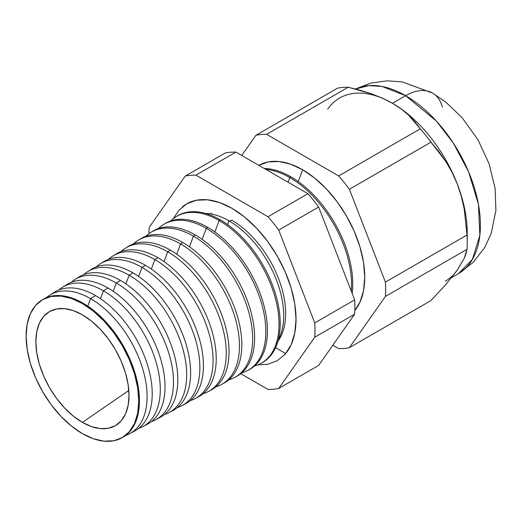 <?xml version="1.0" encoding="UTF-8"?>
<svg xmlns="http://www.w3.org/2000/svg" width="522" height="522" viewBox="0 0 522 522"><rect width="100%" height="100%" fill="white"/><g stroke="black" fill="none" stroke-linecap="round" stroke-linejoin="round"><path stroke-width="0.78" d="M282.043 330.093A77.386 44.683 -120 0 0 228.982 220.826A7.171 4.137 120 0 0 231.729 220.173A76.245 44.018 60 0 1 284.431 325.969M275.89 343.626A76.245 44.018 -120 0 0 279.544 281.286A76.245 44.018 -120 0 0 231.729 220.173A7.171 4.137 -60 0 1 228.982 220.826A77.386 44.683 -120 0 0 206.327 213.413M182.322 206.908A90.574 52.291 60 0 1 231.983 208.324L244.472 216.963L256.491 228.107L267.564 241.334L277.267 256.132L285.234 271.936L291.152 288.137L294.793 304.117L296.026 319.255L294.793 332.971L291.152 344.742L285.234 354.112L277.267 360.715L267.564 364.31L257.809 364.865M467.236 242.293L467.236 232.792A105.744 61.054 -120 0 0 457.22 183.842L461.311 196.226L464.208 208.93L467.007 235.011A117.378 67.769 60 0 1 467.236 242.293A117.378 67.769 60 0 1 467.007 249.307L466.042 253.555L464.175 258.41L457.22 270.181L445.742 284.607L430.983 300.555L349.394 347.659L385.419 296.411A117.378 67.769 -120 0 0 385.419 282.115A117.378 67.769 60 0 1 385.419 296.411L467.007 249.307L385.419 296.411L349.394 347.659L430.983 300.555L445.742 284.607L457.22 270.181L464.175 258.41L467.007 249.307A117.378 67.769 -120 0 0 467.007 235.011L385.419 282.115L349.394 189.271L385.419 282.115L467.007 235.011L464.208 208.93L461.311 196.226L457.22 183.842L452.019 172.24L445.827 161.474L430.983 142.167L349.394 189.271A117.378 67.769 -120 0 0 338.674 175.934A117.378 67.769 60 0 1 349.394 189.271L430.983 142.167A117.378 67.769 -120 0 0 420.262 128.83L338.674 175.934L266.631 134.337L348.213 87.233L266.631 134.337A117.378 67.769 -120 0 0 255.91 135.296L337.493 88.192L255.91 135.296L241.725 155.471L255.91 135.296A117.378 67.769 60 0 1 266.631 134.337L338.674 175.934L420.262 128.83L408.641 115.199L401.196 108.987L392.466 103.284L405.627 95.683A53.766 31.046 -60 0 1 432.392 92.949A53.766 31.046 120 0 0 405.627 95.683L436.327 121.019L453.377 143.145L468.586 171.79L478.413 204.259L479.855 235.311L472.423 259.401L458.505 273.6A105.744 61.054 -120 0 0 474.713 188.866A105.744 61.054 -120 0 0 405.627 95.683L392.466 103.284A105.744 61.054 60 0 1 457.22 183.842A105.744 61.054 60 0 1 467.131 237.36M289.795 177.578L288.072 182.23L289.795 177.578A87.344 50.432 60 0 1 351.28 291.152A87.344 50.432 -120 0 0 289.795 177.578L290.95 176.88A87.389 50.451 60 0 1 352.154 293.403A87.389 50.451 -120 0 0 290.95 176.88L289.795 177.578A87.344 50.432 -120 0 0 265.711 169.324A87.344 50.432 60 0 1 289.795 177.578M258.742 165.422L268.151 161.937L278.885 161.507L290.539 164.149L302.649 169.767L314.766 178.139L326.42 188.951L337.153 201.773L346.562 216.121L354.288 231.448L360.023 247.16L363.56 262.651L364.754 277.332L363.56 290.63L360.023 302.042L354.843 310.466A87.82 50.706 -120 0 0 357.178 238.639A87.82 50.706 -120 0 0 302.649 169.767L298.271 181.61L302.649 169.767A87.82 50.706 -120 0 0 258.847 165.357M121.522 438.03A79.67 45.995 60 0 1 82.43 433.665A79.67 45.995 60 0 1 30.589 364.134A79.67 45.995 60 0 1 41.871 300.065A79.67 45.995 60 0 1 82.43 303.569L83.07 303.184L82.43 303.569A79.67 45.995 60 0 1 134.676 374.444A79.67 45.995 60 0 1 121.522 438.03L122.174 437.677A79.69 46.008 -120 0 0 135.328 374.078A79.69 46.008 -120 0 0 83.07 303.184A79.69 46.008 60 0 1 135.413 374.365A79.69 46.008 60 0 1 121.848 437.847M90.56 298.63L87.787 306.133L90.56 298.63A79.97 46.171 60 0 1 143.002 369.772A79.97 46.171 60 0 1 129.795 433.599A79.97 46.171 60 0 1 125.809 435.335A79.97 46.171 -120 0 0 143.935 373.184A79.97 46.171 -120 0 0 90.56 298.63L95.546 295.602A80.153 46.275 60 0 1 148.737 369.178A80.153 46.275 60 0 1 132.255 432.105A80.153 46.275 -120 0 0 134.872 430.878A80.153 46.275 -120 0 0 148.104 366.914A80.153 46.275 -120 0 0 95.546 295.602L90.56 298.63A79.97 46.171 -120 0 0 46.347 297.697A79.97 46.171 60 0 1 49.844 295.113A79.97 46.171 60 0 1 90.56 298.63M142.891 426.591L147.569 424.079A80.616 46.543 -120 0 0 160.88 359.743A80.616 46.543 -120 0 0 108.015 288.027L103.415 290.819L100.498 298.714L103.415 290.819A80.447 46.445 60 0 1 156.169 362.385A80.447 46.445 60 0 1 142.891 426.591A80.447 46.445 60 0 1 138.689 428.399A80.447 46.445 -120 0 0 157.148 365.968A80.447 46.445 -120 0 0 103.415 290.819L108.015 288.027A80.616 46.543 60 0 1 161.468 361.837A80.616 46.543 60 0 1 145.162 425.221M116.275 283.009L113.209 291.296L116.275 283.009A80.923 46.719 60 0 1 169.337 354.999A80.923 46.719 60 0 1 155.98 419.584A80.923 46.719 60 0 1 151.563 421.463A80.923 46.719 -120 0 0 170.361 358.758A80.923 46.719 -120 0 0 116.275 283.009L120.491 280.445A81.08 46.81 60 0 1 174.198 354.497A81.08 46.81 60 0 1 158.068 418.337A81.08 46.81 -120 0 0 160.274 417.28A81.08 46.81 -120 0 0 173.656 352.578A81.08 46.81 -120 0 0 120.491 280.445L116.275 283.009A80.923 46.719 -120 0 0 71.233 282.33A80.923 46.719 60 0 1 75.07 279.446A80.923 46.719 60 0 1 116.275 283.009M129.13 275.198L125.919 283.877L129.13 275.198A81.399 46.993 60 0 1 182.504 347.613A81.399 46.993 60 0 1 169.069 412.576A81.399 46.993 60 0 1 164.437 414.527A81.399 46.993 -120 0 0 183.574 351.541A81.399 46.993 -120 0 0 129.13 275.198L132.966 272.869A81.536 47.078 60 0 1 186.928 347.15A81.536 47.078 60 0 1 170.975 411.453A81.536 47.078 -120 0 0 172.971 410.481A81.536 47.078 -120 0 0 186.432 345.407A81.536 47.078 -120 0 0 132.966 272.869L129.13 275.198A81.399 46.993 -120 0 0 83.677 274.644A81.399 46.993 60 0 1 87.683 271.616A81.399 46.993 60 0 1 129.13 275.198M141.984 267.388L138.63 276.464L141.984 267.388A81.876 47.267 60 0 1 195.678 340.227A81.876 47.267 60 0 1 182.158 405.568A81.876 47.267 60 0 1 177.317 407.591A81.876 47.267 -120 0 0 196.787 344.331A81.876 47.267 -120 0 0 141.984 267.388L145.436 265.293A82 47.345 60 0 1 199.652 339.809A82 47.345 60 0 1 183.881 404.563A82 47.345 -120 0 0 185.669 403.682A82 47.345 -120 0 0 199.208 338.243A82 47.345 -120 0 0 145.436 265.293L141.984 267.388A81.876 47.267 -120 0 0 96.12 266.964A81.876 47.267 60 0 1 100.302 263.78A81.876 47.267 60 0 1 141.984 267.388M154.845 259.578L151.341 269.045L154.845 259.578A82.352 47.541 60 0 1 208.846 332.834A82.352 47.541 60 0 1 195.248 398.56A82.352 47.541 60 0 1 190.191 400.655A82.352 47.541 -120 0 0 210.001 337.114A82.352 47.541 -120 0 0 154.845 259.578L157.912 257.711A82.463 47.613 60 0 1 212.382 332.468A82.463 47.613 60 0 1 196.781 397.673A82.463 47.613 -120 0 0 198.373 396.883A82.463 47.613 -120 0 0 211.984 331.072A82.463 47.613 -120 0 0 157.912 257.711L154.845 259.578A82.352 47.541 -120 0 0 108.569 259.284A82.352 47.541 60 0 1 112.915 255.95A82.352 47.541 60 0 1 154.845 259.578M167.699 251.767L164.052 261.633L167.699 251.767A82.822 47.822 60 0 1 222.013 325.447A82.822 47.822 60 0 1 208.337 391.552A82.822 47.822 60 0 1 203.065 393.712A82.822 47.822 -120 0 0 223.214 329.904A82.822 47.822 -120 0 0 167.699 251.767L170.381 250.136A82.926 47.874 60 0 1 225.112 325.128A82.926 47.874 60 0 1 209.681 390.782A82.926 47.874 -120 0 0 211.071 390.084A82.926 47.874 -120 0 0 224.76 323.908A82.926 47.874 -120 0 0 170.381 250.136L167.699 251.767A82.822 47.822 -120 0 0 121.013 251.604A82.822 47.822 60 0 1 125.528 248.12A82.822 47.822 60 0 1 167.699 251.767M180.553 243.95L176.762 254.214L180.553 243.95A83.298 48.096 60 0 1 235.181 318.061A83.298 48.096 60 0 1 221.426 384.544A83.298 48.096 60 0 1 215.938 386.776A83.298 48.096 -120 0 0 236.427 322.687A83.298 48.096 -120 0 0 180.553 243.95L182.857 242.554A83.389 48.141 60 0 1 237.836 317.787A83.389 48.141 60 0 1 222.581 383.885A83.389 48.141 -120 0 0 223.768 383.285A83.389 48.141 -120 0 0 237.536 316.737A83.389 48.141 -120 0 0 182.857 242.554L180.553 243.95A83.298 48.096 -120 0 0 133.462 243.924A83.298 48.096 60 0 1 138.141 240.283A83.298 48.096 60 0 1 180.553 243.95M193.414 236.14L189.466 246.802L193.414 236.14A83.774 48.37 60 0 1 248.348 310.675A83.774 48.37 60 0 1 234.515 377.536A83.774 48.37 60 0 1 228.812 379.833A83.774 48.37 -120 0 0 249.64 315.477A83.774 48.37 -120 0 0 193.414 236.14L195.332 234.978A83.846 48.409 60 0 1 250.567 310.446A83.846 48.409 60 0 1 235.481 376.995A83.846 48.409 -120 0 0 236.473 376.486A83.846 48.409 -120 0 0 250.312 309.572A83.846 48.409 -120 0 0 195.332 234.978L193.414 236.14A83.774 48.37 -120 0 0 145.912 236.244A83.774 48.37 60 0 1 150.754 232.453A83.774 48.37 60 0 1 193.414 236.14M247.604 370.529L249.17 369.687A84.31 48.676 -120 0 0 263.088 302.401A84.31 48.676 -120 0 0 207.802 227.396L206.268 228.329L202.177 239.389L206.268 228.329A84.251 48.644 60 0 1 261.515 303.289A84.251 48.644 60 0 1 247.604 370.529A84.251 48.644 60 0 1 241.679 372.891A84.251 48.644 -120 0 0 262.853 308.267A84.251 48.644 -120 0 0 206.268 228.329L207.802 227.396A84.31 48.676 60 0 1 263.29 303.099A84.31 48.676 60 0 1 248.381 370.098M260.693 363.521L261.868 362.888A84.773 48.944 -120 0 0 275.864 295.237A84.773 48.944 -120 0 0 220.277 219.821L219.123 220.519L214.888 231.977L219.123 220.519A84.727 48.918 60 0 1 274.683 295.896A84.727 48.918 60 0 1 260.693 363.521A84.727 48.918 60 0 1 254.553 365.948A84.727 48.918 -120 0 0 276.066 301.05A84.727 48.918 -120 0 0 219.123 220.519L220.277 219.821A84.773 48.944 60 0 1 276.021 295.759A84.773 48.944 60 0 1 261.281 363.201M82.43 422.396A65.87 38.028 60 0 1 38.824 362.314A65.87 38.028 60 0 1 51.822 310.414A65.87 38.028 60 0 1 82.43 314.838A65.87 38.028 60 0 1 124.83 370.835A65.87 38.028 60 0 1 117.535 424.229A65.87 38.028 60 0 1 82.43 422.396L128.81 390.463L82.43 422.396L73.348 416.119L64.611 408.015L56.559 398.397L49.499 387.631L43.704 376.14L39.404 364.356L36.755 352.735L35.861 341.727L36.755 331.751L39.404 323.196L43.704 316.384L49.499 311.575L56.559 308.965L64.611 308.639L73.348 310.623L82.43 314.838L91.52 321.115L100.257 329.225L108.308 338.843L115.369 349.603L121.156 361.1L125.463 372.878L128.112 384.499L129.006 395.506L128.112 405.483L125.463 414.044L121.156 420.856L115.369 425.658L108.308 428.275L100.257 428.595L91.52 426.611L82.43 422.396M457.22 270.181A105.744 61.054 60 0 1 445.338 281.201M278.324 339.809A77.386 44.683 -120 0 0 228.982 220.826L227.599 224.564L228.982 220.826A77.386 44.683 -120 0 0 205.329 213.374M278.722 388.459L314.746 337.212A117.378 67.769 -120 0 0 314.746 322.916L278.722 230.072A117.378 67.769 -120 0 0 268.001 216.734L195.959 175.138A117.378 67.769 -120 0 0 185.238 176.097L149.214 227.344A117.378 67.769 -120 0 0 148.985 233.647A117.378 67.769 60 0 1 149.214 227.344L185.238 176.097A117.378 67.769 60 0 1 195.959 175.138L268.001 216.734A117.378 67.769 60 0 1 278.722 230.072L314.746 322.916A117.378 67.769 60 0 1 314.746 337.212L354.666 314.166L318.642 365.413L278.722 388.459A117.378 67.769 60 0 1 268.001 389.419A117.378 67.769 -120 0 0 278.722 388.459L318.642 365.413L354.666 314.166A117.378 67.769 -120 0 0 354.666 299.869A117.378 67.769 60 0 1 354.666 314.166L314.746 337.212L278.722 388.459M240.74 373.674L268.001 389.419L240.74 373.674M173.376 218.62L178.726 210.451L186.693 203.841L196.396 200.246L207.469 199.802L219.488 202.529L231.983 208.324A90.574 52.291 60 0 1 288.901 281.234A90.574 52.291 60 0 1 284.17 355.273M349.394 347.659A117.378 67.769 60 0 1 338.674 348.618L332.821 345.238L338.674 348.618A117.378 67.769 -120 0 0 349.394 347.659M348.213 87.233A117.378 67.769 -120 0 0 337.493 88.192A117.378 67.769 60 0 1 348.213 87.233L360.297 90.299L371.834 93.947L348.213 87.233M339.594 98.045A105.744 61.054 60 0 1 392.466 103.284L382.587 98.247L371.834 93.947L382.587 98.247L392.466 103.284L401.196 108.987L408.641 115.199L414.964 121.861L420.262 128.83A117.378 67.769 60 0 1 430.983 142.167L438.754 151.458L445.827 161.474L452.019 172.24L457.22 183.842A105.744 61.054 -120 0 0 392.466 103.284A105.744 61.054 -120 0 0 327.712 109.065M52.363 293.729A80.153 46.275 60 0 1 95.546 295.602A80.153 46.275 -120 0 0 54.732 292.072L49.844 295.113M64.78 285.991A80.616 46.543 60 0 1 108.015 288.027A80.616 46.543 -120 0 0 66.973 284.477L62.457 287.276A80.447 46.445 60 0 1 103.415 290.819A80.447 46.445 -120 0 0 58.79 290.01A80.447 46.445 60 0 1 62.457 287.276M120.491 280.445A81.08 46.81 -120 0 0 79.207 276.875A81.08 46.81 60 0 1 120.491 280.445M132.966 272.869A81.536 47.078 -120 0 0 91.448 269.28A81.536 47.078 60 0 1 132.966 272.869M102.031 262.794A82 47.345 60 0 1 145.436 265.293A82 47.345 -120 0 0 103.682 261.679L100.302 263.78M114.448 255.062A82.463 47.613 60 0 1 157.912 257.711A82.463 47.613 -120 0 0 115.923 254.083L112.915 255.95M126.866 247.337A82.926 47.874 60 0 1 170.381 250.136A82.926 47.874 -120 0 0 128.164 246.482L125.528 248.12M139.289 239.611A83.389 48.141 60 0 1 182.857 242.554A83.389 48.141 -120 0 0 140.398 238.88L138.141 240.283M151.706 231.885A83.846 48.409 60 0 1 195.332 234.978A83.846 48.409 -120 0 0 152.639 231.285L150.754 232.453M164.13 224.166A84.31 48.676 60 0 1 207.802 227.396A84.31 48.676 -120 0 0 164.874 223.684L163.366 224.623A84.251 48.644 60 0 1 206.268 228.329A84.251 48.644 -120 0 0 158.362 228.571A84.251 48.644 60 0 1 163.366 224.623M176.553 216.447A84.773 48.944 60 0 1 220.277 219.821A84.773 48.944 -120 0 0 177.115 216.088L175.979 216.787A84.727 48.918 60 0 1 219.123 220.519A84.727 48.918 -120 0 0 170.811 220.897A84.727 48.918 60 0 1 175.979 216.787M42.184 299.869A79.69 46.008 60 0 1 83.07 303.184A79.69 46.008 -120 0 0 42.497 299.674L41.871 300.065M405.627 95.683A105.744 61.054 -120 0 0 355.521 89.008L368.826 85.615L382.117 86.489L405.627 95.683M82.43 303.569L71.442 298.473L60.878 296.078L51.136 296.463L42.602 299.628L35.594 305.435L30.387 313.676L27.183 324.031L26.1 336.096L27.183 349.407L30.387 363.462L35.594 377.713L42.602 391.617L51.136 404.635L60.878 416.269L71.442 426.069L82.43 433.665L93.425 438.761L103.989 441.162L113.731 440.777L122.265 437.612L129.273 431.798L134.48 423.557L137.684 413.209L138.767 401.144L137.684 387.826L134.48 373.772L129.273 359.521L122.265 345.623L113.731 332.605L103.989 320.971L93.425 311.164L82.43 303.569M290.95 176.88A87.389 50.451 -120 0 0 264.236 168.469A87.389 50.451 60 0 1 290.95 176.88M211.247 213.994A86.685 50.047 60 0 1 211.384 213.028L211.247 213.994M318.642 207.025L354.666 299.869L314.746 322.916L354.666 299.869L318.642 207.025L278.722 230.072L318.642 207.025A117.378 67.769 -120 0 0 307.921 193.688A117.378 67.769 60 0 1 318.642 207.025M285.71 353.551L275.57 347.691L285.71 353.551M225.152 153.05A117.378 67.769 60 0 1 235.872 152.091L307.921 193.688L268.001 216.734L307.921 193.688L235.872 152.091L195.959 175.138L235.872 152.091A117.378 67.769 -120 0 0 225.152 153.05L185.238 176.097L225.152 153.05M432.392 92.949A53.766 31.046 -60 0 1 442.362 107.036M451.654 277.554L458.505 273.6L473.245 262.298L484.612 247.643L491.143 233.634L495.9 210.359L495.137 188.533L489.036 163.647L478.041 139.889L462.185 117.75L445.494 101.842L432.516 93.02L402.181 81.895L386.978 80.838L370.75 83.115L355.423 88.981M236.473 376.486L234.515 377.536M223.768 383.285L221.426 384.544M211.071 390.084L208.337 391.552M198.373 396.883L195.248 398.56M185.669 403.682L182.158 405.568M172.971 410.481L169.069 412.576M160.274 417.28L155.98 419.584M134.872 430.878L129.795 433.599M79.207 276.875L75.07 279.446M91.448 269.28L87.683 271.616"/></g></svg>
